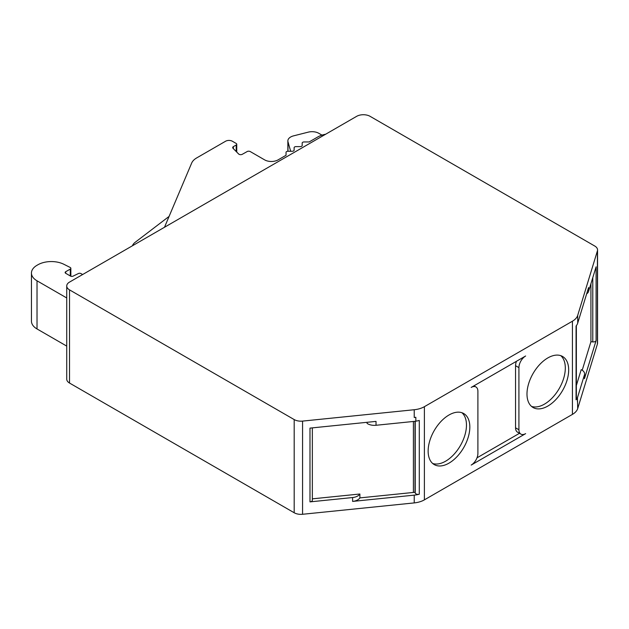 <?xml version="1.0" encoding="UTF-8"?>
<svg xmlns="http://www.w3.org/2000/svg" width="629" height="629" viewBox="0 0 629 629"><rect width="100%" height="100%" fill="white"/><g stroke="black" fill="none" stroke-linecap="round" stroke-linejoin="round"><path stroke-width="0.94" d="M531.505 406.397A29.477 17.022 120 0 0 553.536 396.498A29.477 17.022 120 0 0 565.314 368.02A29.477 17.022 120 0 0 560.793 355.668M568.679 369.962A29.477 17.022 -60 0 1 555.808 399.635A29.477 17.022 -60 0 1 533.093 407.529A29.477 17.022 -60 0 1 526.984 394.037A29.477 17.022 -60 0 1 539.855 364.364A29.477 17.022 -60 0 1 562.57 356.47A29.477 17.022 -60 0 1 568.679 369.962M432.658 463.463A29.477 17.022 120 0 0 445.623 461.199A29.477 17.022 120 0 0 464.391 436.754A29.477 17.022 120 0 0 461.945 412.734M448.988 414.998A29.477 17.022 -60 0 1 463.722 413.536A29.477 17.022 -60 0 1 468.243 437.163A29.477 17.022 -60 0 1 448.988 463.141A29.477 17.022 -60 0 1 434.246 464.603A29.477 17.022 -60 0 1 429.725 440.976A29.477 17.022 -60 0 1 448.988 414.998M367.084 422.303L367.084 423.396A9.506 5.488 0 0 0 367.643 423.749A9.506 5.488 0 0 0 376.024 425.275L415.832 421.218L415.832 417.334L414.236 417.499A19.019 10.984 0 0 0 415.824 417.294L415.832 417.334M233.375 148.672L233.375 146.636A2.374 1.376 180 0 0 232.683 147.603A2.374 1.376 180 0 0 232.997 148.287L238.619 153.971A2.374 1.376 180 0 0 242.362 154.262L247.488 151.377A2.374 1.376 180 0 1 250.318 151.605L264.636 159.876A9.506 5.488 180 0 0 278.089 159.876L286.038 155.284L286.046 152.273A1.903 1.101 180 0 1 286.596 151.589A1.903 1.101 180 0 1 287.775 151.275L292.21 151.267A1.903 1.101 180 0 0 294.113 150.174L294.12 147.611A1.903 1.101 180 0 1 294.663 146.934A1.903 1.101 180 0 1 295.85 146.612L300.277 146.612A1.903 1.101 180 0 0 302.179 145.511L302.187 142.956A1.903 1.101 180 0 1 302.738 142.272A1.903 1.101 180 0 1 303.917 141.957L309.138 141.95L317.763 136.973A19.019 10.984 180 0 1 325.625 134.236M597.408 344.055A9.506 5.488 0 0 0 597.55 343.096L597.55 249.925A9.506 5.488 0 0 0 594.767 246.041L370.096 116.334A9.506 5.488 0 0 0 356.651 116.334L69.52 282.099A9.506 5.488 0 0 0 66.737 285.983A9.506 5.488 0 0 0 69.52 289.867L69.52 383.045L294.191 512.753A9.506 5.488 0 0 0 302.565 514.278L414.236 502.909A19.019 10.984 0 0 0 424.386 499.858L572.429 414.385A19.019 10.984 0 0 0 577.713 408.528L597.408 344.055L597.408 250.877A9.506 5.488 0 0 0 597.55 249.925M66.737 285.983L66.737 379.161A9.506 5.488 0 0 0 69.52 383.045M577.713 408.528L577.43 397.803L584.451 374.813L584.451 378.697L596.095 340.572A2.854 1.643 180 0 1 592.793 341.909L590.922 341.72L582.21 370.229M572.429 414.385L572.429 321.207A19.019 10.984 0 0 0 577.713 315.349L597.408 250.877M596.095 340.572L596.095 266.806L588.579 291.416L588.579 287.532L577.713 323.117A19.019 10.984 180 0 1 576.07 326.034L576.07 399.8A2.854 1.643 0 0 0 576.361 399.077L576.361 325.673M572.429 321.207L424.386 406.688L424.386 499.858M525.64 355.99A9.506 5.488 120 0 0 518.917 367.635L518.917 429.749A9.506 5.488 120 0 0 520.883 434.104A9.506 5.488 120 0 0 525.64 433.633L471.176 465.083A9.506 5.488 120 0 0 477.898 453.43L477.898 391.317A9.506 5.488 120 0 0 475.933 386.961A9.506 5.488 120 0 0 471.176 387.433L525.64 355.99M415.832 421.178A19.019 10.984 0 0 0 419.291 420.431L419.291 494.197A19.019 10.984 180 0 1 414.236 495.141L352.61 501.415A9.506 5.488 0 0 0 359.89 497.893L359.89 494.009A9.506 5.488 180 0 1 352.61 497.539L309.987 501.879A2.854 1.643 0 0 0 312.346 500.252L312.346 427.869M309.987 501.879L309.987 428.113L376.024 421.391L376.024 425.275M414.236 417.499L414.236 409.731L302.565 421.1L302.565 514.278M294.191 512.753L294.191 419.574L69.52 289.867M294.191 419.574A9.506 5.488 0 0 0 302.565 421.1M414.236 409.731A19.019 10.984 0 0 0 424.386 406.688M576.361 385.514L581.204 369.655A9.506 5.488 180 0 1 584.6 373.862L584.6 377.746A9.506 5.488 180 0 1 584.451 378.697M584.6 373.862A9.506 5.488 180 0 1 584.451 374.813M577.43 397.803L577.367 397.795A19.019 10.984 180 0 1 576.07 399.8M577.367 397.795L577.43 401.687M586.637 293.9A9.506 5.488 0 0 0 588.579 291.416M516.456 361.29A9.506 5.488 120 0 0 515.552 365.693L515.552 427.814A9.506 5.488 120 0 0 517.525 432.162L520.883 434.104M519.491 433.302L476.994 457.833M312.346 498.844L359.89 494.009M359.89 497.893L413.41 492.444A14.263 8.232 0 0 0 414.991 492.224L414.991 421.304M419.291 494.197A2.854 1.643 180 0 1 415.226 493.002L414.991 492.224M233.375 146.636L236.197 145.008L236.197 151.518M164.491 227.273L191.672 163.068A19.019 10.984 180 0 1 196.704 157.91L225.607 141.226A4.757 2.744 180 0 1 232.329 141.226L236.197 143.459A1.903 1.101 180 0 1 236.748 144.23A1.903 1.101 180 0 1 236.197 145.008M82.635 274.535L80.999 273.591A1.903 1.101 180 0 0 78.444 273.521L73.066 276.147A1.903 1.101 180 0 1 70.511 276.076L65.683 273.285A1.903 1.101 180 0 1 65.125 272.514A1.903 1.101 180 0 1 65.683 271.736L70.299 269.07L70.299 275.95M66.737 297.965L37.025 280.809A19.019 10.984 180 0 1 31.45 273.041A19.019 10.984 180 0 1 37.025 265.281L37.889 264.778A19.019 10.984 180 0 1 63.836 264.266L70.196 267.467A1.903 1.101 180 0 1 70.849 268.292A1.903 1.101 180 0 1 70.299 269.07M321.977 135.133L318.785 133.293A9.506 5.488 180 0 0 308.241 132.145L293.554 135.864A9.506 5.488 180 0 0 287.862 140.888L287.862 151.275M31.45 273.041L31.45 321.183A19.019 10.984 0 0 0 37.025 328.951L66.737 346.107M590.922 341.72L590.922 283.765M287.98 151.267L287.98 141.777A9.506 5.488 180 0 1 287.862 140.888M287.98 141.777L290.661 151.267M169.099 216.4L135.093 242.362A14.263 8.232 0 0 0 132.467 245.758M577.713 323.117L577.713 315.349M414.236 502.909L414.236 495.141M352.61 501.415L352.61 497.539M592.793 277.633L592.793 341.909M515.552 427.814L518.917 429.749M518.917 367.635L515.552 365.693M37.025 328.951L37.025 280.809M415.226 421.281L415.226 493.002M413.41 492.444L413.41 421.461M65.683 273.285L65.683 271.736M473.959 385.829L475.933 386.961M70.849 276.233L70.849 268.292M236.748 152.084L236.748 144.23"/></g></svg>
